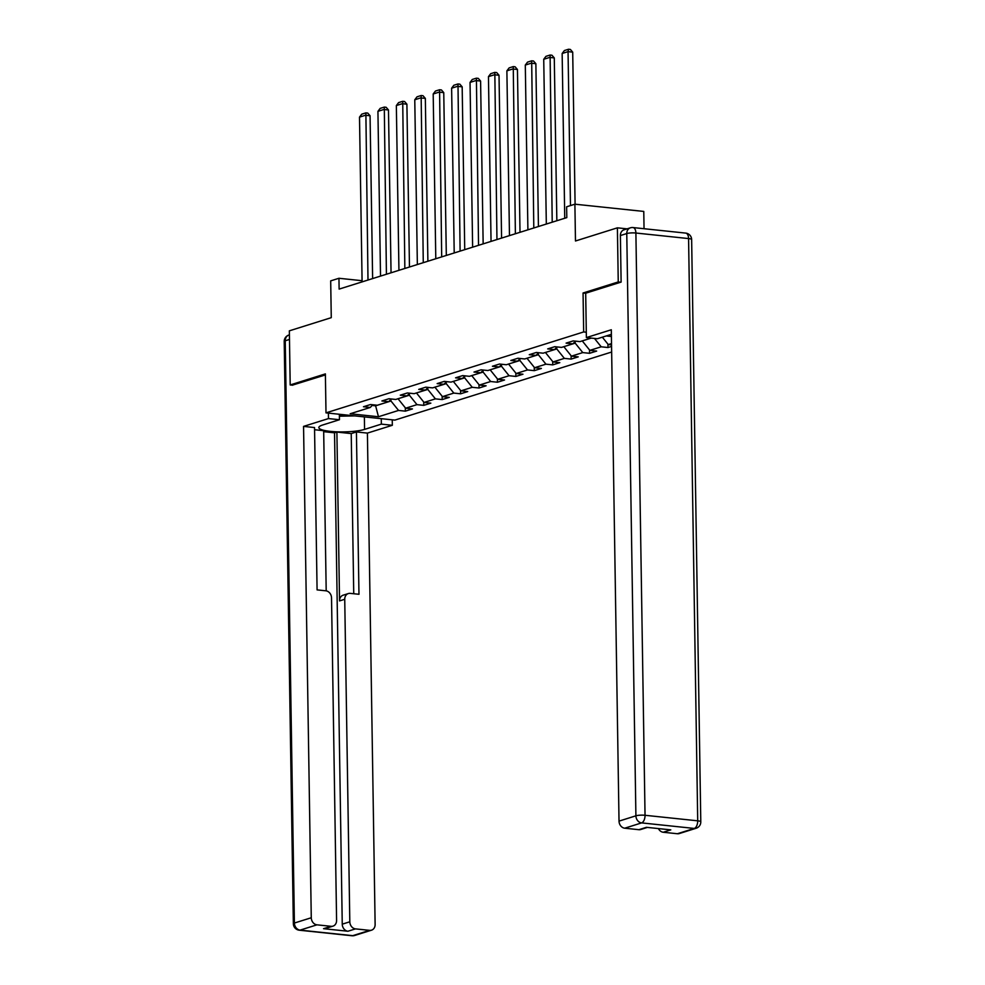 <?xml version="1.0" encoding="UTF-8"?>
<svg xmlns="http://www.w3.org/2000/svg" width="985" height="985" viewBox="0 0 985 985"><rect width="100%" height="100%" fill="white"/><g stroke="black" fill="none" stroke-linecap="round" stroke-linejoin="round"><path stroke-width="1.48" d="M644.042 228.717L643.771 211.43L574.895 204.19L566.634 206.788L566.806 217.611L339.123 289.098L338.951 278.275L330.689 280.873L331.268 317.662L289.344 330.837L290.193 384.95L292.705 385.209M620.759 282.202L618.248 281.944L583.058 292.988L583.674 331.945L325.998 412.863L394.874 420.102L611.648 352.027M618.248 281.944L617.398 227.83L627.125 228.852M583.674 331.945L586.297 332.228M610.146 334.728L611.377 334.863M591.185 338.089L579.993 341.61L573.196 340.896L566.104 343.125L572.901 343.839L561.561 347.397L554.777 346.683L547.685 348.899L554.481 349.626L543.141 353.184L536.345 352.47L529.265 354.686L536.062 355.4L524.722 358.959L517.925 358.244L510.846 360.473L517.63 361.187L506.302 364.745L499.506 364.031L492.414 366.26L499.21 366.974L487.87 370.532L481.086 369.818L473.994 372.047L480.791 372.761L469.451 376.319L462.654 375.605L455.575 377.821L462.371 378.535L451.031 382.106L444.235 381.392L437.155 383.608L443.952 384.322L432.612 387.881L425.815 387.167L418.723 389.395L425.52 390.109L414.192 393.668L407.396 392.953L400.304 395.182L407.1 395.896L395.761 399.454L388.964 398.74L381.885 400.969L388.681 401.683L377.341 405.241L370.545 404.527L363.465 406.743L370.262 407.458L350.18 413.762L378.474 416.741L375.617 405.82L390.971 400.993L390.946 399.245M606.243 335.959L611.414 336.501M611.525 343.568L608.287 344.59L611.537 344.922M378.474 416.741L398.556 410.437L405.352 411.151L412.432 408.923L405.635 408.209L416.975 404.65L423.772 405.364L430.851 403.148L424.055 402.434L435.395 398.863L442.191 399.578L449.271 397.361L442.487 396.647L453.814 393.089L460.611 393.803L467.703 391.574L460.906 390.86L472.246 387.302L479.03 388.016L486.122 385.788L479.326 385.073L490.665 381.515L497.462 382.229L504.542 380.001L497.745 379.287L509.085 375.728L515.881 376.442L522.961 374.226L516.177 373.512L527.504 369.941L534.301 370.656L541.393 368.439L534.596 367.725L545.936 364.167L552.72 364.881L559.812 362.652L553.016 361.938L564.356 358.38L571.152 359.094L578.232 356.865L571.435 356.151L582.775 352.593L589.572 353.307L596.651 351.079L589.855 350.364L601.195 346.806L607.991 347.52L611.562 346.4M582.283 340.896L591.271 338.101M575.412 341.13L572.901 343.839M601.195 346.806L594.472 338.434M589.855 350.364L582.283 340.933M575.166 341.401L575.191 343.149L563.851 346.671M556.993 346.917L554.481 349.626M582.775 352.593L575.191 343.149M571.435 356.151L563.851 346.708M556.747 347.176L556.771 348.936L545.431 352.458M538.573 352.704L536.062 355.4M564.356 358.38L556.771 348.936M553.016 361.938L545.431 352.495M538.315 352.962L538.352 354.723L527.012 358.244M520.142 358.478L517.63 361.187M545.936 364.167L538.352 354.723M534.596 367.725L527.012 358.281M519.895 358.749L519.92 360.51L508.592 364.031M501.722 364.265L499.21 366.974M527.504 369.941L519.92 360.51M516.177 373.512L508.592 364.068M501.476 364.536L501.5 366.285L490.161 369.818M483.303 370.052L480.791 372.761M509.085 375.728L501.5 366.285M497.745 379.287L490.173 369.855M483.056 370.323L483.081 372.071L471.741 375.593M464.883 375.839L462.371 378.535M490.665 381.515L483.081 372.071M479.326 385.073L471.741 375.63M464.637 376.098L464.661 377.858L453.322 381.38M446.451 381.626L443.952 384.322M472.246 387.302L464.661 377.858M460.906 390.86L453.322 381.417M446.205 381.885L446.242 383.645L434.902 387.167M428.032 387.4L425.52 390.109M453.814 393.089L446.242 383.645M442.487 396.647L434.902 387.204M427.785 387.671L427.81 389.432L416.483 392.953M409.612 393.187L407.1 395.896M435.395 398.863L427.81 389.432M424.055 402.434L416.483 392.99M409.366 393.458L409.391 395.207L398.051 398.74M391.193 398.974L388.681 401.683M416.975 404.65L409.391 395.207M405.635 408.209L398.051 398.777M375.605 405.057L375.617 405.82L372.121 405.451M372.773 404.761L370.262 407.458M398.556 410.437L390.971 400.993M574.895 204.19L575.474 240.993L617.398 227.83M325.998 412.863L325.382 373.894L290.193 384.95M362.074 280.7L338.951 278.275M608.287 344.59L602.34 337.178M405.352 411.151L405.291 407.79M423.772 405.364L423.71 402.003M442.191 399.578L442.142 396.216M460.611 393.803L460.561 390.429M479.03 388.016L478.981 384.642M497.462 382.229L497.4 378.868M515.881 376.442L515.832 373.081M534.301 370.656L534.252 367.294M552.72 364.881L552.671 361.507M571.152 359.094L571.091 355.72M589.572 353.307L589.523 349.946M607.991 347.52L607.942 344.159M583.058 292.988L585.693 293.271M362.098 281.882L359.5 117.117L365.41 115.27L370.065 115.75L367.737 113.078L365.878 112.881L367.996 280.036M372.625 278.583L370.065 115.75M359.5 117.117L361.741 114.174L365.878 112.881M339.382 414.919A14.332 2.721 179.1 0 0 345.526 414.907M355.006 415.904L339.406 416.199M381.257 418.662L381.343 424.129L392.325 425.286L367.405 433.104L375.125 924.459A6.612 5.479 72.6 0 1 371.517 930.185A6.612 5.479 72.6 0 1 369.646 930.357L355.499 928.88L347.939 931.244A6.612 5.479 -107.4 0 1 342.251 924.164L334.531 432.821L323.696 431.676M381.343 424.129L364.573 429.398A24.81 4.703 179.1 0 1 336.747 431.812A24.81 4.703 179.1 0 1 318.832 427.576A24.81 4.703 179.1 0 1 322.686 424.991L339.456 419.721L328.473 418.576L303.552 426.394L314.535 427.552L317.084 589.892L325.838 590.803A6.612 5.479 72.6 0 1 331.526 597.895L336.587 920.409A6.612 5.479 72.6 0 1 332.992 926.134L325.432 928.498A6.612 5.479 -107.4 0 1 323.548 928.683L347.939 931.244M326.195 590.865L323.671 430.691L314.572 429.731M334.531 432.821L336.895 432.07L351.226 433.585L356.422 431.947L367.405 433.104M392.239 419.819L392.325 425.286M328.387 413.109L328.473 418.576M339.369 414.266L339.456 419.721M303.552 426.394L311.272 917.749A6.612 5.479 72.6 0 0 316.961 924.829L331.108 926.319A6.612 5.479 72.6 0 0 332.992 926.134M342.251 924.164L349.81 921.8L344.738 599.274A6.612 5.479 72.6 0 1 348.345 593.561A6.612 5.479 72.6 0 1 350.229 593.376L358.971 594.287L356.422 431.947M349.81 921.8A6.612 5.479 72.6 0 0 355.499 928.88M292.348 385.172L325.395 374.94M344.738 599.274L339.542 600.912L336.895 432.07M339.542 600.912A6.612 5.479 -107.4 0 1 343.149 595.186L348.345 593.561M353.738 593.746L351.226 433.585M611.377 334.346L597.366 338.741L586.383 337.584L611.303 329.766L619.023 821.121L635.904 815.814L626.768 233.556L620.39 235.55L621.116 282.092L585.693 293.21L586.383 337.584M677.384 833.741L694.277 828.434A6.612 5.479 72.6 0 0 696.161 828.25L679.268 833.556A6.612 5.479 -107.4 0 1 677.384 833.741L663.237 832.251A6.612 5.479 -107.4 0 1 658.399 828.57M647.379 827.412L640.73 829.505A6.612 5.479 -107.4 0 1 638.859 829.69L624.712 828.2A6.612 5.479 -107.4 0 1 619.023 821.121M663.237 832.251L670.797 829.875L646.419 827.314L638.859 829.69M620.39 235.55A6.612 5.479 -107.4 0 1 623.985 229.825L630.363 227.83A6.612 5.479 72.6 0 0 626.768 233.556A6.612 1.256 -0.9 0 1 635.891 233.026L645.04 815.284L697.712 820.825L688.577 238.567L635.891 233.026A6.612 3.497 96 0 0 633.035 227.56A6.612 6.612 0 0 0 630.363 227.83M380.518 276.096L377.932 111.342L383.83 109.483L388.484 109.975L386.157 107.291L384.298 107.094L386.415 274.249M391.045 272.796L388.484 109.975M377.932 111.342L380.161 108.387L384.298 107.094M398.937 270.321L396.352 105.555L402.249 103.696L406.904 104.188L404.576 101.504L402.717 101.307L404.847 268.462M409.464 267.009L406.904 104.188M396.352 105.555L398.593 102.612L402.717 101.307M417.357 264.534L414.771 99.768L420.681 97.909L425.335 98.401L423.008 95.717L421.149 95.52L423.267 262.675M427.884 261.222L425.335 98.401M414.771 99.768L417.012 96.825L421.149 95.52M435.789 258.747L433.191 93.981L439.101 92.134L443.755 92.615L441.428 89.931L439.569 89.746L441.686 256.888M446.316 255.447L443.755 92.615M433.191 93.981L435.432 91.039L439.569 89.746M454.208 252.96L451.623 88.194L457.52 86.348L462.174 86.84L459.847 84.156L457.988 83.959L460.106 251.113M464.735 249.661L462.174 86.84M451.623 88.194L453.851 85.252L457.988 83.959M472.628 247.173L470.042 82.42L475.94 80.561L480.594 81.053L478.267 78.369L476.408 78.172L478.538 245.327M483.155 243.874L480.594 81.053M470.042 82.42L472.283 79.465L476.408 78.172M491.047 241.399L488.462 76.633L494.371 74.774L499.026 75.266L496.699 72.582L494.827 72.385L496.957 239.54M501.574 238.087L499.026 75.266M488.462 76.633L490.702 73.69L494.827 72.385M509.467 235.612L506.881 70.846L512.791 68.987L517.445 69.479L515.118 66.795L513.259 66.598L515.377 233.753M520.006 232.3L517.445 69.479M506.881 70.846L509.122 67.903L513.259 66.598M527.898 229.825L525.3 65.059L531.211 63.212L535.865 63.693L533.538 61.008L531.678 60.824L533.796 227.966M538.426 226.525L535.865 63.693M525.3 65.059L527.541 62.117L531.678 60.824M546.318 224.038L543.732 59.272L549.63 57.425L554.284 57.918L551.957 55.234L550.098 55.037L552.216 222.191M556.845 220.738L554.284 57.918M543.732 59.272L545.961 56.33L550.098 55.037M564.737 218.251L562.152 53.498L568.049 51.639L572.704 52.131L570.389 49.447L568.517 49.25L568.049 51.639L570.475 205.582M575.092 204.215L572.704 52.131M562.152 53.498L564.393 50.543L568.517 49.25M323.548 928.683L331.108 926.319M316.961 924.829L300.08 930.123L352.753 935.664L369.646 930.357M289.479 339.456L285.244 340.785L294.392 923.043L311.272 917.749M364.376 416.889L364.573 429.398M300.08 930.123A6.612 5.479 -107.4 0 1 294.392 923.043A6.612 1.256 -0.9 0 0 293.358 923.733A6.612 6.612 0 0 0 299.28 930.209A6.612 3.497 -84 0 0 300.08 930.123M352.753 935.664A6.612 3.497 96 0 1 351.965 935.75A6.612 6.612 0 0 0 354.637 935.479A6.612 5.479 -107.4 0 1 352.753 935.664M293.358 923.733L284.209 341.475A6.612 1.256 -0.9 0 1 285.244 340.785A6.612 5.479 -107.4 0 1 288.839 335.06L289.405 334.888M696.161 828.25A6.612 6.612 0 0 0 700.791 821.835A6.612 1.256 -0.9 0 0 697.712 820.825A6.612 3.497 96 0 1 694.277 828.434L641.592 822.894L624.712 828.2M641.592 822.894A6.612 3.497 -84 0 0 645.04 815.284A6.612 1.256 -0.9 0 0 635.904 815.814A6.612 5.479 72.6 0 0 641.592 822.894M685.72 233.1A6.612 3.497 -84 0 1 688.577 238.567A6.612 1.256 -0.9 0 1 691.642 239.577A6.612 6.612 0 0 0 685.72 233.1L633.035 227.56M299.28 930.209L351.965 935.75M354.637 935.479L371.517 930.185M288.839 335.06A6.612 6.612 0 0 0 284.209 341.475M700.791 821.835L691.642 239.577"/></g></svg>
